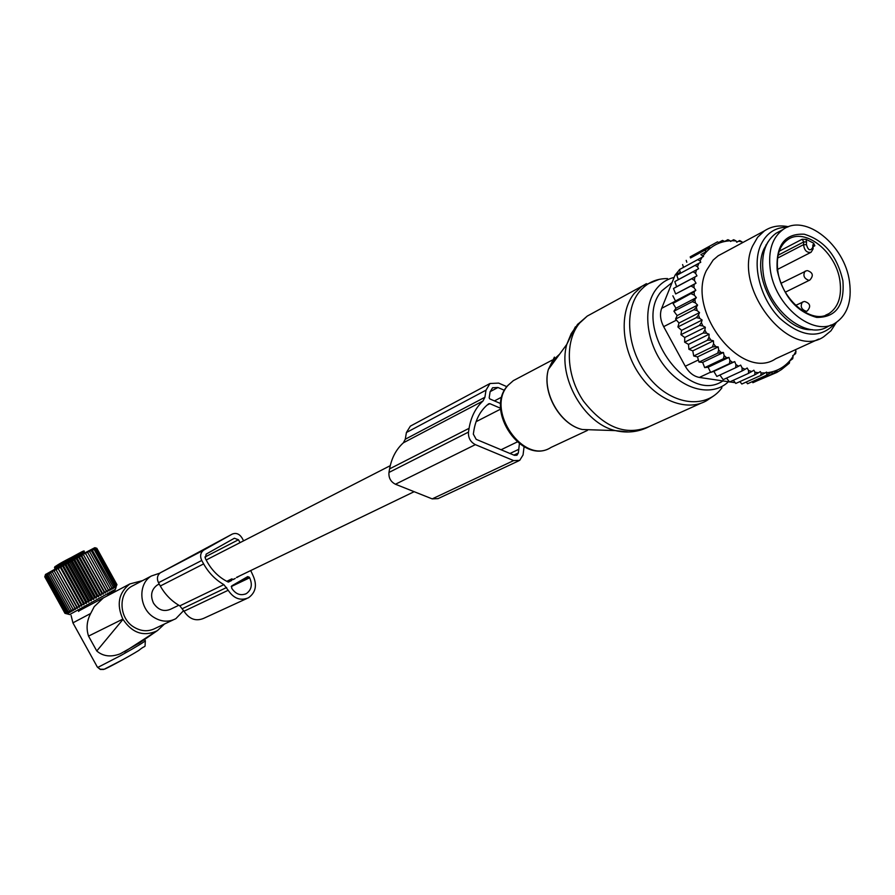 <?xml version="1.0" encoding="UTF-8"?>
<svg xmlns="http://www.w3.org/2000/svg" width="895" height="895" viewBox="0 0 895 895"><rect width="100%" height="100%" fill="white"/><g stroke="black" fill="none" stroke-linecap="round" stroke-linejoin="round"><path stroke-width="1.34" d="M158.594 584.379L157.106 585.14C151.333 589.592 150.114 595.578 153.481 603.107C158.214 610.11 163.998 612.113 170.833 609.115L178.821 605.255M250.734 570.551L253.117 575.776C257.279 585.196 255.746 592.524 248.497 597.77C240.52 601.104 233.752 598.598 228.191 590.275L184.001 611.24C189.348 619.228 195.915 621.589 203.691 618.344L246.785 598.554M228.191 590.275L223.873 584.636C215.415 579.781 208.669 572.867 203.635 563.895L201.744 560.471C199.798 556.131 200.435 552.685 203.691 550.123L232.129 534.158C235.978 532.559 239.245 533.767 241.93 537.794L243.597 540.815M223.873 584.636L179.839 605.848L184.001 611.24M179.839 605.848C171.65 601.216 165.139 594.593 160.306 586.001L158.482 582.712C156.614 578.55 157.263 575.216 160.44 572.733L232.129 534.158M228.37 582.086L231.727 580.463L228.113 581.985C219.309 577.678 212.339 570.976 207.204 561.881L205.313 558.458L206.13 554.139L234.378 538.242L238.462 539.752L240.05 542.639M231.727 580.463L231.839 578.852L226.759 581.314M231.839 578.852L233.237 579.591L235.24 578.438L233.047 579.49M236.739 577.566L239.412 576.022M249.325 577.208L249.649 577.79C252.647 584.558 251.551 589.827 246.36 593.609C240.61 596.025 235.721 594.235 231.704 588.228L231.738 585.878L247.691 576.615L249.325 577.208L234.445 584.312M831.097 324.997L828.199 326.339C806.406 341.051 767.317 309.357 763.166 272.762C761.041 254.348 765.348 241.169 776.099 233.226L780.541 230.865M849.512 281.824C852.018 301.302 847.319 315.029 835.415 322.994C813.622 337.739 774.421 305.877 770.215 269.138C768.055 250.667 772.351 237.444 783.114 229.489C805.12 213.032 844.914 244.95 849.512 281.824M813.644 243.194L812.537 247.803C810.143 251.238 808.118 250.208 806.473 244.704L806.227 239.39L813.644 243.194L814.83 245.778L813.286 246.561M806.227 239.39L802.11 239.256L779.209 251.204M696.444 269.921L695.572 273.299L693.066 271.778L698.57 268.735L697.474 266.732L695.068 265.39L700.774 262.235L700.035 260.881L697.686 259.662L703.537 256.44L700.863 254.627L706.681 251.417L704.466 250.376L709.78 247.445L708.46 246.83L717.466 241.874L718.774 242.478L722.511 240.408L724.726 241.437L727.903 239.681L724.693 241.426M700.774 262.235L676.81 275.268L678.309 279.609L674.796 281.589L676.642 286.702L673.465 288.503L675.658 293.963L696.019 283.189L694.408 280.403L694.856 277.047L696.97 275.861L695.572 273.299M696.019 283.189L694.095 284.42L694.005 287.653L695.84 290.293L694.106 291.837L694.352 295.182L696.366 297.621L694.856 299.478L695.415 302.879L697.597 305.094L696.332 307.22L697.205 310.643L699.521 312.59L698.514 314.962L699.689 318.351L696.355 317.624L677.907 326.966L679.025 323.017L675.557 319.112L693.961 309.67L696.332 307.22M684.742 337.505L705.316 327.257L704.868 330.02L706.602 333.197L709.108 334.215L688.49 344.374L684.641 342.17L684.742 337.505L680.95 334.685L681.576 330.344L702.105 320.018L699.689 318.351M702.105 320.018L701.367 322.603L702.832 325.903L699.442 325.433L680.95 334.685M705.316 327.257L702.832 325.903M709.108 334.215L708.952 337.124L710.921 340.134L707.497 340.212L688.915 349.296L688.49 344.374M713.841 371.38L734.717 361.625L735.947 364.612L735.645 367.733L716.828 376.448L713.841 371.38L710.641 372.409L708.124 367.219L704.667 367.61L702.653 362.374L699.006 362.106L697.507 356.892L693.726 355.975L692.764 350.862L713.438 340.805L710.921 340.134M713.438 340.805L713.572 343.814L715.754 346.6L712.353 346.969L693.726 355.975M734.717 361.625L732.557 362.374L729.928 360.45L728.944 357.396L726.65 357.799L724.133 355.55L723.428 352.473L721.023 352.518L718.651 349.979L718.226 346.913L715.754 346.6M735.947 364.612L738.666 366.189L735.645 367.733M795.275 349.788L795.979 351.086L794.01 354.856L792.724 355.651L793.093 356.333C786.772 365.954 778.046 371.436 766.914 372.779L766.545 372.085L765.225 372.913L761.086 372.946L760.347 371.582L758.49 372.745L754.955 372.219L753.87 370.228L751.811 371.514L748.578 370.564L747.191 368.013L745.121 369.288L742.134 367.968L740.657 365.104L738.666 366.189M742.503 242.69L742.056 241.874L738.576 241.202L739.662 240.576L736.697 242.176M703.157 255.746C709.992 246.472 718.998 241.482 730.186 240.777L730.555 241.449L731.875 240.721L736.003 240.889L736.73 242.232L738.576 241.202M702.183 257.189L700.035 260.881M698.861 263.309L697.474 266.732M723.16 253.117L718.126 255.825L713.125 260.087L706.356 270.626C686.04 311.572 742.089 381.964 775.797 358.694L818.757 339.048M694.856 277.047L691.745 278.748L694.408 280.403M673.465 288.503L691.745 278.748M675.658 293.963L694.095 284.42M694.005 287.653L691.175 286.131M695.84 290.293L675.456 300.977L672.861 295.809M675.456 300.977L673.018 303.416L694.106 291.837M694.352 295.182L691.354 293.817M696.366 297.621L675.949 308.227L673.018 303.416M675.949 308.227L673.913 311.225L692.282 301.704L694.856 299.478M695.415 302.879L692.282 301.704M697.597 305.094L677.146 315.611L673.913 311.225M677.146 315.611L675.557 319.112M697.205 310.643L693.961 309.67M679.025 323.017L699.521 312.59M698.514 314.962L696.355 317.624M701.367 322.603L699.442 325.433M684.641 342.17L703.168 332.996L704.868 330.02M706.602 333.197L703.168 332.996M708.952 337.124L707.497 340.212M713.572 343.814L712.353 346.969M718.651 349.979L717.678 353.189L721.023 352.518M724.133 355.55L723.395 358.761L726.65 357.799M729.928 360.45L729.414 363.639L732.557 362.374M742.134 367.968L742.022 370.989L745.121 369.288M748.578 370.564L748.444 373.394L751.811 371.514M758.49 372.745L754.72 374.871L754.955 372.219M765.225 372.913L760.784 375.464L761.086 372.946M793.093 356.333L792.724 358.75L789.748 360.864L789.356 363.18L781.48 369.557L776.86 372.421L777.106 371.045L771.904 374.177L772.284 371.85L766.556 375.206L766.914 372.779M794.01 354.856L795.655 353.581L795.979 351.086M742.056 241.874L739.662 240.576M730.533 241.415L733.665 239.715L736.003 240.889M731.875 240.721L733.665 239.715M730.186 240.777L727.903 239.681M752.08 381.729L752.885 382.713L771.904 374.177M757.55 380.621L776.86 372.421M718.763 242.467L722.511 240.408M709.78 247.445L690.548 257.961L690.202 256.843L717.466 241.874M690.202 256.843L708.46 246.83M690.548 257.961L704.466 250.376M706.681 251.417L700.863 254.627M729.459 381.897L699.353 377.433C693.659 376.347 688.96 372.622 685.268 366.245L663.665 326.653C660.297 320.086 659.637 313.977 661.662 308.339L675.076 275.134L680.345 272.281M735.153 382.646L729.705 381.93M768.223 241.538L763.972 248.967C750.055 278.356 782.353 332.09 812.347 329.651M787.421 227.173C774.891 227.252 765.874 233.494 760.392 245.879C751.912 266.061 760.571 298.896 779.657 318.15C801.875 337.717 820.469 339.328 835.415 323.005M836.411 322.39L830.963 330.792L823.668 336.8C789.815 360.383 732.423 287.72 752.628 245.935L757.617 237.276L764.397 230.888C771.389 226.278 779.422 224.902 788.506 226.748M679.495 269.742L675.076 275.134M686.812 262.257L686.208 260.356M746.184 382.053L747.571 383.754L766.556 375.206M739.885 381.594L741.821 384.022L760.784 375.464M733.318 380.286L735.791 383.452L754.72 374.871M726.572 378.093L729.537 382.008L748.444 373.394M719.904 375.027L723.16 379.659L742.022 370.989M692.764 350.862L688.915 349.296M681.576 330.344L677.907 326.966M674.796 281.589L693.066 271.778M678.309 279.609L698.57 268.735M676.81 275.268L695.068 265.39M680.625 273.132L679.439 269.585L697.686 259.662M679.439 269.585L703.537 256.44M683.5 267.325L682.616 264.584M710.641 372.409L729.414 363.639M708.124 367.219L728.944 357.396M704.667 367.61L723.395 358.761M702.653 362.374L723.428 352.473M699.006 362.106L717.678 353.189M697.507 356.892L718.226 346.913M676.642 286.702L696.97 275.861M524.067 446.773L523.049 454.973L519.682 460.388L513.64 460.589L475.357 444.636C470.412 441.985 468.119 437.812 468.488 432.095L388.967 472.448L389.594 468.879C391.574 458.005 396.172 449.312 403.388 442.79L405.267 439.232L406.419 432.509L410.357 426.132L411.566 425.494M518.753 460.824L438.047 498.627L432.207 498.884L395.445 484.24C390.701 481.79 388.542 477.863 388.967 472.448M506.861 386.674L498.649 383.094L489.99 383.507L410.357 426.132M468.488 432.095L469.081 428.325C470.994 416.869 475.637 407.762 483.009 400.982L484.911 397.257L486.007 390.175L489.99 383.507M519.391 443.83L518.339 452.993L516.941 455.242L514.412 455.331L476.185 439.344L473.321 434.12L473.914 430.35C475.86 418.793 480.794 409.932 488.715 403.768L489.856 403.667L487.003 405.155M500.663 408.31L489.856 403.667M500.752 403.623L489.733 398.879L489.173 397.85L490.08 391.932L492.586 387.748L497.978 387.501L504.511 390.343M107.959 594.873L115.533 590.879L105.498 596.786M124.439 651.851L156.614 631.042C143.345 636.848 132.136 632.955 123.007 619.362L96.772 650.989C103.082 656.404 110.913 657.344 120.254 653.809L139.989 642.644M96.772 650.989L88.538 636.11C86.065 628.458 86.781 620.917 90.675 613.478L94.221 606.653L103.585 597.726L78.514 611.117M142.596 580.609L129.876 583.92C118.655 592.725 116.305 604.449 122.85 619.094L123.007 619.362M138.501 643.662L157.565 630.494L164.501 624.005M156.614 631.042L157.565 630.494M96.391 665.321L97.398 667.144L100.374 669.27L104.267 669.225C104.995 669.393 128.399 656.975 138.938 650.352C146.869 643.628 144.509 649.714 145.37 640.798M134.116 585.05L131.487 586.426C118.185 593.978 119.069 617.561 133.131 626.623C140.694 631.478 148.145 632.027 155.473 628.256L173.238 619.888M96.537 665.768L96.951 666.339M159.892 573.113L151.4 575.988C137.931 583.641 138.893 607.66 153.19 616.923C160.876 621.902 168.428 622.484 175.845 618.669L183.632 610.58M90.675 613.478L72.92 622.842M55.11 568.817L54.573 567.844C53.812 567.038 58.992 563.783 70.134 558.066L70.638 558.793L54.606 567.889M80.572 552.483L79.353 553.121L80.953 554.631M92.789 548.646L94.165 549.552L114.403 586.18L114.448 587.836L115.41 585.61L95.194 549.038L92.789 548.646M94.165 549.552L91.704 549.206L113.184 586.874L113.385 588.44L114.403 586.18M94.859 547.695L96.828 548.277L94.288 547.919L95.989 548.646L93.651 548.221L95.194 549.038M116.954 584.692L96.828 548.277L116.965 584.659L115.891 586.997L116.171 585.162L115.287 587.355L115.41 585.61M94.836 547.774L74.307 558.234L45.623 574.433M96.884 595.958L96.101 598.095L74.229 558.525L76.444 559.006L96.884 595.958L98.495 596.764L99.367 594.582L100.822 595.477L101.773 593.251L103.048 594.235L104.066 591.975L105.174 593.061L106.225 590.767L107.154 591.953L108.239 589.648L108.989 590.924L110.085 588.619L110.644 589.995L111.73 587.691L112.121 589.156L113.184 586.874M98.495 596.764L76.634 557.227L76.444 559.006M76.634 557.227L78.95 557.652L99.367 594.582M100.822 595.477L78.973 555.963L78.95 557.652M78.973 555.963L81.367 556.343L101.773 593.251M103.048 594.235L81.221 554.743L81.367 556.343M81.221 554.743L83.682 555.101L104.066 591.975M105.174 593.061L83.682 555.101M83.358 553.602L85.864 553.927L106.225 590.767M107.154 591.953L85.864 553.927M85.361 552.528L87.9 552.841L108.239 589.648M108.989 590.924L87.9 552.841M87.218 551.544L89.757 551.857L110.085 588.619M92.912 550.201L90.406 549.877L91.435 550.973L88.907 550.66L89.757 551.857M69.642 614.574L115.444 589.313L116.205 586.65M95.989 548.646L116.171 585.162M96.537 548.4L116.686 584.86M45.477 574.926L44.75 576.805L64.966 613.321L67.035 613.88L65.122 613.254L67.315 613.757L65.525 613.053L67.819 613.5L66.185 612.717L68.568 613.109L67.091 612.236L69.53 612.605L68.221 611.632L70.716 611.967L69.586 610.905L72.115 611.218L71.152 610.054L73.703 610.356L72.92 609.103L75.471 609.405L74.867 608.041L77.406 608.354L76.981 606.888L79.476 607.224L79.23 605.669L81.669 606.027L81.59 604.371L83.962 604.774L84.052 603.029L86.334 603.476L86.58 601.63L88.75 602.145L89.153 600.221L91.212 600.791L91.749 598.789L93.662 599.437L94.333 597.368L96.101 598.095M45.377 574.747L44.884 576.682L65.122 613.254M75.471 609.405L53.622 569.914L52.514 572.218L51.876 570.898L50.769 573.214L50.299 571.793L49.214 574.098L48.934 572.587L47.871 574.87L47.771 573.259L45.891 576.044L46.104 574.254L45.265 576.425L45.623 574.568L44.884 576.682M53.622 569.914L74.867 608.041M77.406 608.354L55.535 568.828L54.45 571.133M55.535 568.828L76.981 606.888M79.476 607.224L57.593 567.676L56.542 569.958M57.593 567.676L79.23 605.669M81.669 606.027L59.786 566.468L58.779 568.705M59.786 566.468L61.14 567.396L81.59 604.371M83.962 604.774L62.068 565.192L61.14 567.396M62.068 565.192L63.601 566.043L84.052 603.029M86.334 603.476L64.44 563.884L63.601 566.043M64.44 563.884L66.129 564.644L86.58 601.63M88.75 602.145L66.856 562.552L66.129 564.644M66.856 562.552L68.702 563.235L89.153 600.221M91.212 600.791L69.318 561.21L68.702 563.235M69.318 561.21L71.298 561.814L91.749 598.789M93.662 599.437L71.779 559.856L71.298 561.814M71.779 559.856L73.882 560.393L94.333 597.368M74.229 558.525L73.882 560.393M91.435 550.973L111.73 587.691M45.265 576.425L65.525 613.053M45.891 576.044L66.185 612.717M46.764 575.519L67.091 612.236M47.871 574.87L68.221 611.632M49.214 574.098L69.586 610.905M50.769 573.214L71.152 610.054M52.514 572.218L72.92 609.103M226.648 587.489L182.524 608.566M203.635 563.895L160.306 586.001M201.744 560.471L158.482 582.712M203.959 549.955L160.697 572.576M238.462 539.752L204.865 557.082M249.649 577.79L231.234 586.561M577.253 324.74L578.271 323.721M628.76 431.983L615.357 430.607C627.507 433.37 638.862 431.994 649.446 426.456C626.366 436.324 604.382 427.888 583.495 401.15C566.143 375.788 564.6 341.006 579.58 323.117L587.265 316.08L593.016 312.948M554.43 357.094L548.355 369.456C541.777 392.189 560.046 424.521 582.242 429.499L615.357 430.607C583.808 423.514 557.462 376.851 566.77 344.43L575.351 326.865M549.586 367.789L554.508 358.895L559.554 354.23M713.807 395.836L706.468 400.759C686.879 412.058 656.852 400.49 639.075 373.987C621.152 347.618 619.228 311.65 634.298 293.359L642.062 286.176L587.265 316.08L577.667 324.382L571.189 333.678L566.77 344.43L548.355 369.456C541.632 392.357 559.811 424.521 582.242 429.499L595.488 429.947M554.743 360.394L555.996 359.074M721.929 387.781C706.703 409.093 673.096 405.715 650.575 379.413C627.82 353.424 622.808 311.695 639.533 291.569C646.805 282.842 656.136 278.524 667.513 278.58M587.422 430.417L551.04 447.41C523.788 465.68 484.989 409.899 508.069 385.342L513.316 380.655L516.907 378.764M728.418 381.74C712.498 397.179 683.12 390.365 664.459 366.066C645.631 341.968 642.241 306.191 656.717 288.514C661.394 282.753 667.2 279.061 674.159 277.416M722.88 380.923C686.487 405.871 631.165 324.549 661.908 290.741L672.089 282.54M659.223 279.363L642.062 286.176L646.414 283.659M777.184 270.256C775.741 245.331 784.747 233.315 804.213 234.21C824.205 240.218 837.093 255.735 842.889 280.762C844.757 305.318 836.019 317.535 816.676 317.412C796.27 311.773 783.103 296.055 777.184 270.256M777.744 270.458C776.133 255.948 779.422 245.711 787.611 239.77C804.985 226.916 836.377 252.11 839.969 281.22C841.915 296.525 838.235 307.332 828.927 313.63L826.6 314.816M814.83 245.778L813.376 245.566M812.772 245.04L813.141 248.351M806.719 241.941L803.788 241.896L802.11 239.256M806.473 244.704L803.542 244.659L803.788 241.896L778.079 255.254M777.587 258.096L803.542 244.659C804.337 250.477 806.854 253.016 811.105 252.245L813.085 248.933L812.537 247.803M805.97 270.928L804.985 271.274C802.77 275.548 804.079 278.58 808.923 280.359L809.874 280.023C813.745 275.649 812.928 272.516 807.435 270.626M803.307 301.794L802.367 302.118C800.063 306.459 801.372 309.513 806.283 311.315L807.2 310.99C811.161 306.515 810.311 303.36 804.65 301.492M685.268 366.245L698.38 359.969M663.665 326.653L676.441 320.119M733.62 382.512L734.672 382.031M699.353 377.433L710.54 372.197M675.188 301.246L661.662 308.339M513.64 460.589L432.207 498.884M486.007 390.175L406.419 432.509M484.911 397.257L405.267 439.232M483.009 400.982L403.388 442.79M469.081 428.325L389.594 468.879M475.357 444.636L395.445 484.24M518.887 449.256L510.005 453.485M518.339 452.993L513.887 455.107M501.882 397.022L494.432 400.904M497.978 387.501L490.124 391.652M144.621 639.433L145.258 640.585C145.505 641.268 137.461 646.19 121.116 655.364L98.17 667.234M88.538 636.11L122.85 619.094M123.499 659.313L104.547 669.08M71.958 559.509L70.134 558.066L71.354 558.424L70.638 558.793L71.242 559.901M84.633 552.674L84.119 551.745L71.376 558.458M70.134 558.066L54.875 566.703M71.343 558.424L71.947 559.52M79.756 555.28L79.308 553.144L70.448 557.965L79.319 553.132M79.353 553.121L79.375 553.11C83.291 550.872 84.857 550.403 84.096 551.7M157.106 585.14L159.232 584.055M206.163 560.001L390.242 465.68M476.062 421.702L500.697 409.071M236.481 577.432L414.15 491.691M501.077 449.749L517.097 442.018M203.691 550.123L160.44 572.733M246.36 593.609L245.118 594.179M700.852 403.287L649.446 426.456M554.665 360.573L555.862 359.264M554.385 360.909L551.846 364.712M552.293 360.058L513.316 380.655L507.778 385.532C484.016 410.671 522.658 465.948 551.04 447.41M766.545 244.592L765.952 244.906M808.901 329.147L808.297 329.438M783.114 229.489L776.099 233.226M825.559 315.208L828.927 313.63C812.638 325.254 781.279 300.172 777.8 270.849M777.598 269.373L810.613 252.502M806.686 270.682L781.111 283.256M785.362 292.162L809.472 280.224M803.978 301.559L795.633 305.385M804.683 312.187L806.787 311.192M718.126 255.825L764.397 230.888M102.589 598.319L129.876 583.92M71.097 615.447L72.942 622.92L97.398 667.144L100.307 669.449L103.63 669.471M131.487 586.426L151.4 575.988M107.445 593.944L108.138 595.186M77.999 610.189L78.682 611.43M45.667 574.288L45.444 575.06M69.687 614.596L65.827 613.5"/></g></svg>
